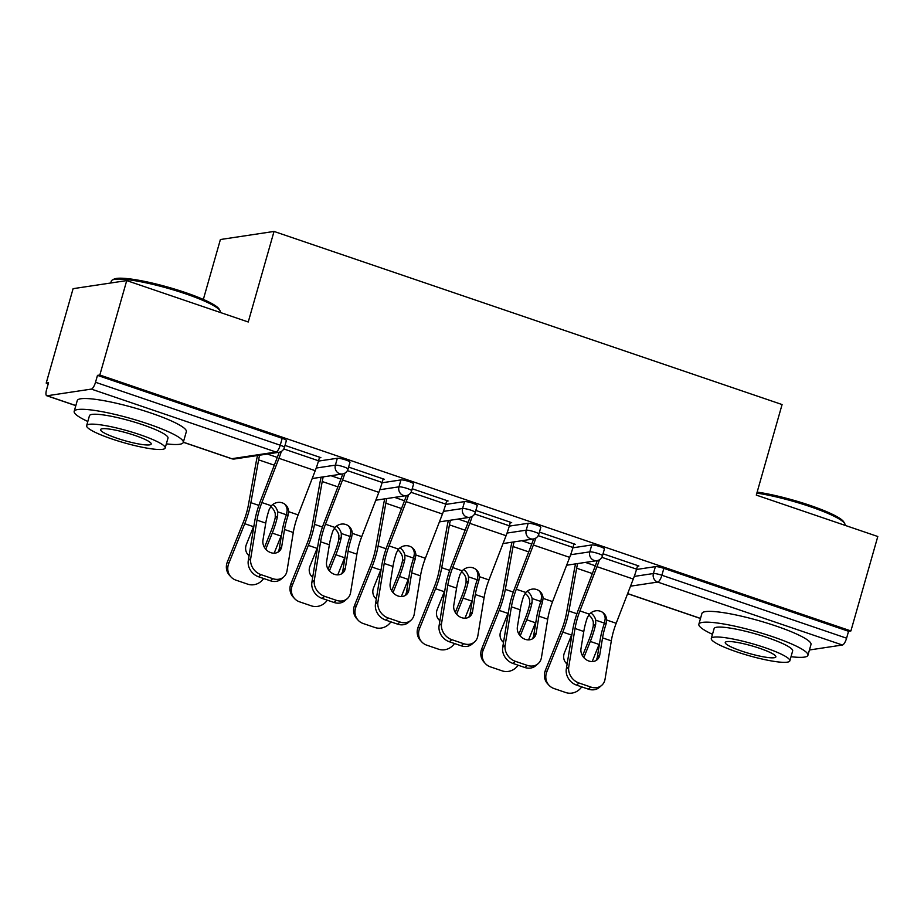 <?xml version="1.0" encoding="UTF-8"?>
<svg xmlns="http://www.w3.org/2000/svg" width="924" height="924" viewBox="0 0 924 924"><rect width="100%" height="100%" fill="white"/><g stroke="black" fill="none" stroke-linecap="round" stroke-linejoin="round"><path stroke-width="1.39" d="M203.338 299.434L220.397 239.524L274.035 231.439L782.085 404.55L756.294 495.102L877.8 536.509L850.9 630.942L848.555 631.288L663.848 568.352L661.884 575.259L846.592 638.195L848.555 631.288M46.2 383.102L48.545 382.755L46.581 389.651A6.803 2.137 -71.2 0 0 46.731 395.738A6.803 2.137 -71.2 0 0 47.078 395.772L91.337 389.096A6.803 2.137 -71.2 0 0 95.519 382.27L97.482 375.375L99.827 375.029L126.727 280.596L73.1 288.669L46.2 383.102L48.244 383.807M846.592 638.195A6.803 2.137 108.8 0 1 842.399 645.01L809.436 649.988M126.727 280.596L248.244 321.991L274.035 231.439M99.827 375.029L850.9 630.942M603.049 553.788L638.9 566.008L637.421 566.227M318.457 461.099L337.341 458.258A6.803 1.04 15.9 0 1 345.807 459.99A6.803 1.04 15.9 0 1 350 462.208L348.036 469.103A6.803 1.04 15.9 0 0 343.844 466.886A6.803 1.04 -164.1 0 0 335.377 465.153L337.341 458.258M97.482 375.375L282.201 438.311A6.803 1.04 15.9 0 1 286.394 440.529L284.43 447.435A6.803 1.04 15.9 0 0 280.226 445.218L282.201 438.311M636.497 569.473L655.382 566.631A6.803 1.04 15.9 0 1 663.848 568.352M382.986 479.533L384.465 479.313L348.614 467.094M445.668 504.446L464.564 501.605A6.803 1.04 15.9 0 1 473.019 503.337A6.803 1.04 15.9 0 1 477.223 505.555L475.259 512.45A6.803 1.04 15.9 0 0 471.055 510.233A6.803 1.04 -164.1 0 0 462.589 508.5L464.564 501.605M510.198 522.88L511.688 522.661L475.825 510.441M572.892 547.805L591.776 544.952A6.803 1.04 15.9 0 1 600.242 546.685A6.803 1.04 15.9 0 1 604.435 548.902L602.471 555.798A6.803 1.04 15.9 0 0 598.267 553.58A6.803 1.04 -164.1 0 0 589.812 551.847L591.776 544.952M573.816 544.559L575.294 544.328L539.431 532.109M509.274 526.126L528.17 523.284A6.803 1.04 15.9 0 1 536.625 525.005A6.803 1.04 15.9 0 1 540.829 527.223L538.865 534.13A6.803 1.04 15.9 0 0 534.661 531.912A6.803 1.04 -164.1 0 0 526.206 530.18L528.17 523.284M446.592 501.201L448.071 500.981L412.219 488.761M382.062 482.778L400.947 479.926A6.803 1.04 15.9 0 1 409.413 481.658A6.803 1.04 15.9 0 1 413.606 483.876L411.642 490.783A6.803 1.04 15.9 0 0 407.449 488.565A6.803 1.04 -164.1 0 0 398.983 486.833L400.947 479.926M319.381 457.854L320.859 457.634L285.008 445.414M599.745 655.012A10.43 8.732 -130.8 0 1 597.193 659.713A10.43 8.732 -130.8 0 1 588.865 661.018A10.43 8.732 -130.8 0 1 580.988 648.625L583.795 631.473A30.4 9.529 108.8 0 1 585.897 622.187A30.4 9.529 108.8 0 1 587.283 617.74L589.42 614.16A10.43 9.829 -49 0 1 600.323 611.214A10.43 9.829 -49 0 1 603.441 613.005A10.43 9.829 -49 0 1 606.675 620.039L606.04 624.139L604.527 622.822A36.29 11.377 -71.2 0 0 602.621 628.874A36.29 11.377 -71.2 0 0 600.115 639.974L597.308 657.126L599.745 655.012L602.552 637.872A30.4 9.529 108.8 0 1 604.654 628.574A30.4 9.529 108.8 0 1 606.04 624.139M568.757 666.839A13.606 11.388 49.2 0 0 579.036 683.021L576.588 685.123A13.606 11.388 -130.8 0 1 566.32 668.953L568.757 666.839L575.028 628.493A30.4 9.529 108.8 0 1 577.13 619.196A30.4 9.529 108.8 0 1 579.902 610.914L596.985 566.678A36.29 11.377 -71.2 0 0 599.399 559.794M597.181 560.625A30.4 9.529 108.8 0 1 595.495 565.384L578.412 609.621A36.29 11.377 -71.2 0 0 575.098 619.496A36.29 11.377 -71.2 0 0 572.591 630.607L566.32 668.953M579.036 683.021L590.852 687.052A13.606 11.388 49.2 0 0 601.72 685.342A13.606 11.388 49.2 0 0 605.047 679.209L611.318 640.852A30.4 9.529 108.8 0 1 613.421 631.554A30.4 9.529 108.8 0 1 616.192 623.284L633.275 579.048A36.29 11.377 -71.2 0 0 636.59 569.161L637.606 565.569M604.527 622.822L605.185 618.734A10.43 9.829 131 0 0 602.656 612.393M601.72 685.342L599.272 687.444A13.606 11.388 -130.8 0 1 588.415 689.154L590.852 687.052M576.588 685.123L588.415 689.154M595.853 660.625A10.43 8.732 49.2 0 0 597.308 657.126M582.524 655.821L588.911 639.928A30.4 9.529 -71.2 0 0 592.145 630.457A30.4 9.529 -71.2 0 0 593.277 626.056L593.312 622.06A10.43 8.928 51.9 0 0 588.715 615.003M599.595 643.127A36.29 11.377 108.8 0 1 599.075 644.444L592.203 661.561M590.806 612.901A10.43 8.928 -128.1 0 1 595.714 620.166L595.703 624.162A36.29 11.377 108.8 0 1 594.178 630.156A36.29 11.377 108.8 0 1 590.309 641.452L583.829 657.599M577.639 563.571A30.4 9.529 -71.2 0 0 576.657 568.214L568.93 611.041A36.29 11.377 108.8 0 1 566.655 620.778A36.29 11.377 108.8 0 1 562.785 632.074L546.789 671.898A13.606 12.74 137.5 0 0 548.995 685.261L547.586 683.737A13.606 12.74 -42.5 0 1 545.379 670.362L561.388 630.549A30.4 9.529 -71.2 0 0 564.622 621.078A30.4 9.529 -71.2 0 0 566.528 612.935L574.254 570.108A36.29 11.377 108.8 0 1 575.594 563.883M572.072 633.749A36.29 11.377 108.8 0 1 571.552 635.065L564.402 652.864A10.43 9.76 -42.5 0 0 566.089 663.109A10.43 9.76 -42.5 0 0 567.117 664.067M548.995 685.261A13.606 12.74 137.5 0 0 554.007 688.53L565.834 692.561A13.606 12.74 137.5 0 0 581.704 686.867M565.43 662.312A10.43 9.76 137.5 0 0 567.209 663.513M757.149 492.099A55.348 8.431 15.9 0 1 809.932 505.359A55.348 8.431 15.9 0 1 843.797 521.968L844.732 523.596A56.711 8.639 -164.1 0 0 810.036 506.583A56.711 8.639 -164.1 0 0 756.86 493.127M791.013 656.698A56.711 8.639 -164.1 0 0 807.923 655.289A56.711 8.639 -164.1 0 0 772.938 636.809A56.711 8.639 -164.1 0 0 698.856 624.22A56.711 8.639 -164.1 0 0 712.485 634.326M807.923 655.289L810.995 644.502A56.711 8.639 -164.1 0 0 776.01 626.022A56.711 8.639 -164.1 0 0 701.928 613.432L698.856 624.22M711.295 638.484L714.125 628.563A40.829 6.214 15.9 0 1 767.463 637.629A40.829 6.214 15.9 0 1 792.653 650.935L789.835 660.856A40.829 6.214 -164.1 0 0 764.633 647.551A40.829 6.214 -164.1 0 0 711.295 638.484A40.829 6.214 -164.1 0 0 736.497 651.79A40.829 6.214 -164.1 0 0 789.835 660.856M741.498 651.039A26.311 4.008 -164.1 0 0 775.871 656.872A26.311 4.008 -164.1 0 0 759.632 648.301A26.311 4.008 -164.1 0 0 725.259 642.457A26.311 4.008 -164.1 0 0 741.498 651.039M844.952 525.317L845.021 525.063A56.711 8.639 -164.1 0 0 844.732 523.596M112.301 280.053L113.952 279.152A55.348 8.431 15.9 0 1 185.262 292.515A55.348 8.431 15.9 0 1 219.138 309.124L220.074 310.753A56.711 8.639 -164.1 0 0 185.366 293.74A56.711 8.639 -164.1 0 0 112.301 280.053A56.711 8.639 -164.1 0 0 111.284 281.15L110.753 282.998M166.343 443.855A56.711 8.639 -164.1 0 0 183.264 442.434A56.711 8.639 -164.1 0 0 148.267 423.954A56.711 8.639 -164.1 0 0 74.186 411.365A56.711 8.639 -164.1 0 0 87.815 421.483M183.264 442.434L186.336 431.658A56.711 8.639 -164.1 0 0 151.34 413.178A56.711 8.639 -164.1 0 0 77.258 400.589L74.186 411.365M86.637 425.641L89.455 415.719A40.829 6.214 15.9 0 1 142.793 424.786A40.829 6.214 15.9 0 1 167.995 438.091L165.165 448.001A40.829 6.214 -164.1 0 0 139.974 434.696A40.829 6.214 -164.1 0 0 86.637 425.641A40.829 6.214 -164.1 0 0 111.827 438.946A40.829 6.214 -164.1 0 0 165.165 448.001M116.828 438.184A26.311 4.008 -164.1 0 0 151.201 444.028A26.311 4.008 -164.1 0 0 134.973 435.458A26.311 4.008 -164.1 0 0 100.589 429.614A26.311 4.008 -164.1 0 0 116.828 438.184M220.282 312.462L220.351 312.22A56.711 8.639 -164.1 0 0 220.074 310.753M536.139 633.344A10.43 8.732 -130.8 0 1 533.587 638.034A10.43 8.732 -130.8 0 1 525.259 639.35A10.43 8.732 -130.8 0 1 517.382 626.946L520.189 609.805A30.4 9.529 108.8 0 1 522.291 600.508A30.4 9.529 108.8 0 1 523.677 596.072L525.814 592.48A10.43 9.829 -49 0 1 536.717 589.547A10.43 9.829 -49 0 1 539.824 591.337A10.43 9.829 -49 0 1 543.069 598.371L542.434 602.46L540.921 601.154A36.29 11.377 -71.2 0 0 539.015 607.207A36.29 11.377 -71.2 0 0 536.498 618.306L533.702 635.446L536.139 633.344L538.946 616.192A30.4 9.529 108.8 0 1 541.048 606.895A30.4 9.529 108.8 0 1 542.434 602.46M505.151 645.171A13.606 11.388 49.2 0 0 515.419 661.341L512.982 663.455A13.606 11.388 -130.8 0 1 502.714 647.285L505.151 645.171L511.422 606.814A30.4 9.529 108.8 0 1 513.525 597.516A30.4 9.529 108.8 0 1 516.297 589.246L533.379 545.01A36.29 11.377 -71.2 0 0 535.793 538.115M533.575 538.946A30.4 9.529 108.8 0 1 531.878 543.705L514.807 587.941A36.29 11.377 -71.2 0 0 511.492 597.828A36.29 11.377 -71.2 0 0 508.974 608.928L502.714 647.285M515.419 661.341L527.246 665.372A13.606 11.388 49.2 0 0 538.115 663.663A13.606 11.388 49.2 0 0 541.441 657.53L547.713 619.184A30.4 9.529 108.8 0 1 549.815 609.886A30.4 9.529 108.8 0 1 552.587 601.605L569.669 557.368A36.29 11.377 -71.2 0 0 572.972 547.482L574 543.889M540.921 601.154L541.579 597.066A10.43 9.829 131 0 0 539.05 590.725M538.115 663.663L535.666 665.777A13.606 11.388 -130.8 0 1 524.809 667.486L527.246 665.372M512.982 663.455L524.809 667.486M532.247 638.958A10.43 8.732 49.2 0 0 533.702 635.446M472.534 611.665A10.43 8.732 -130.8 0 1 469.981 616.366A10.43 8.732 -130.8 0 1 461.654 617.671A10.43 8.732 -130.8 0 1 453.776 605.278L456.583 588.126A30.4 9.529 108.8 0 1 458.685 578.828A30.4 9.529 108.8 0 1 460.06 574.393L462.208 570.813A10.43 9.829 -49 0 1 473.1 567.867A10.43 9.829 -49 0 1 476.218 569.658A10.43 9.829 -49 0 1 479.464 576.692L478.817 580.792L477.315 579.475A36.29 11.377 -71.2 0 0 475.41 585.527A36.29 11.377 -71.2 0 0 472.892 596.627L470.097 613.779L472.534 611.665L475.329 594.525A30.4 9.529 108.8 0 1 477.442 585.227A30.4 9.529 108.8 0 1 478.817 580.792M441.545 623.492A13.606 11.388 49.2 0 0 451.813 639.674L449.376 641.776A13.606 11.388 -130.8 0 1 439.108 625.606L441.545 623.492L447.817 585.146A30.4 9.529 108.8 0 1 449.919 575.848A30.4 9.529 108.8 0 1 452.691 567.567L469.773 523.331A36.29 11.377 -71.2 0 0 472.176 516.435M469.969 517.278A30.4 9.529 108.8 0 1 468.272 522.037L451.189 566.273A36.29 11.377 -71.2 0 0 447.886 576.149A36.29 11.377 -71.2 0 0 445.368 587.248L439.108 625.606M451.813 639.674L463.64 643.693A13.606 11.388 49.2 0 0 474.497 641.984A13.606 11.388 49.2 0 0 477.835 635.862L484.107 597.505A30.4 9.529 108.8 0 1 486.209 588.207A30.4 9.529 108.8 0 1 488.981 579.937L506.063 535.701A36.29 11.377 -71.2 0 0 509.367 525.814L510.394 522.222M477.315 579.475L477.974 575.386A10.43 9.829 131 0 0 475.433 569.045M474.497 641.984L472.06 644.097A13.606 11.388 -130.8 0 1 461.203 645.807L463.64 643.693M449.376 641.776L461.203 645.807M468.641 617.278A10.43 8.732 49.2 0 0 470.097 613.779M408.928 589.997A10.43 8.732 -130.8 0 1 406.375 594.686A10.43 8.732 -130.8 0 1 398.048 596.003A10.43 8.732 -130.8 0 1 390.171 583.598L392.966 566.458A30.4 9.529 108.8 0 1 395.079 557.16A30.4 9.529 108.8 0 1 396.454 552.725L398.591 549.133A10.43 9.829 -49 0 1 409.494 546.199A10.43 9.829 -49 0 1 412.612 547.99A10.43 9.829 -49 0 1 415.858 555.012L415.211 559.112L413.709 557.807A36.29 11.377 -71.2 0 0 411.804 563.859A36.29 11.377 -71.2 0 0 409.286 574.959L406.479 592.099L408.928 589.997L411.723 572.845A30.4 9.529 108.8 0 1 413.837 563.548A30.4 9.529 108.8 0 1 415.211 559.112M377.939 601.824A13.606 11.388 49.2 0 0 388.207 617.994L385.77 620.108A13.606 11.388 -130.8 0 1 375.491 603.938L377.939 601.824L384.199 563.467A30.4 9.529 108.8 0 1 386.313 554.169A30.4 9.529 108.8 0 1 389.085 545.899L406.156 501.663A36.29 11.377 -71.2 0 0 408.57 494.767M406.364 495.599A30.4 9.529 108.8 0 1 404.666 500.358L387.583 544.594A36.29 11.377 -71.2 0 0 384.28 554.481A36.29 11.377 -71.2 0 0 381.762 565.58L375.491 603.938M388.207 617.994L400.034 622.025A13.606 11.388 49.2 0 0 410.891 620.316A13.606 11.388 49.2 0 0 414.229 614.183L420.489 575.837A30.4 9.529 108.8 0 1 422.603 566.539A30.4 9.529 108.8 0 1 425.375 558.258L442.446 514.021A36.29 11.377 -71.2 0 0 445.761 504.134L446.789 500.542M413.709 557.807L414.356 553.719A10.43 9.829 131 0 0 411.827 547.378M410.891 620.316L408.454 622.429A13.606 11.388 -130.8 0 1 397.586 624.139L400.034 622.025M385.77 620.108L397.586 624.139M405.035 595.61A10.43 8.732 49.2 0 0 406.479 592.099M345.322 568.318A10.43 8.732 -130.8 0 1 342.758 573.019A10.43 8.732 -130.8 0 1 334.43 574.324A10.43 8.732 -130.8 0 1 326.565 561.931L329.36 544.779A30.4 9.529 108.8 0 1 331.462 535.481A30.4 9.529 108.8 0 1 332.848 531.046L334.985 527.465A10.43 9.829 -49 0 1 345.888 524.52A10.43 9.829 -49 0 1 349.006 526.31A10.43 9.829 -49 0 1 352.252 533.344L351.605 537.445L350.104 536.128A36.29 11.377 -71.2 0 0 348.186 542.18A36.29 11.377 -71.2 0 0 345.68 553.28L342.873 570.431L345.322 568.318L348.117 551.178A30.4 9.529 108.8 0 1 350.219 541.88A30.4 9.529 108.8 0 1 351.605 537.445M314.333 580.145A13.606 11.388 49.2 0 0 324.601 596.327L322.153 598.429A13.606 11.388 -130.8 0 1 311.885 582.259L314.333 580.145L320.593 541.799A30.4 9.529 108.8 0 1 322.695 532.501A30.4 9.529 108.8 0 1 325.467 524.22L342.55 479.983A36.29 11.377 -71.2 0 0 344.964 473.088M342.746 473.931A30.4 9.529 108.8 0 1 341.06 478.69L323.978 522.926A36.29 11.377 -71.2 0 0 320.663 532.802A36.29 11.377 -71.2 0 0 318.156 543.901L311.885 582.259M324.601 596.327L336.428 600.346A13.606 11.388 49.2 0 0 347.285 598.636A13.606 11.388 49.2 0 0 350.612 592.515L356.883 554.157A30.4 9.529 108.8 0 1 358.986 544.86A30.4 9.529 108.8 0 1 361.758 536.59L378.84 492.353A36.29 11.377 -71.2 0 0 382.155 482.467L383.171 478.875M350.104 536.128L350.75 532.039A10.43 9.829 131 0 0 348.221 525.698M347.285 598.636L344.848 600.75A13.606 11.388 -130.8 0 1 333.98 602.46L336.428 600.346M322.153 598.429L333.98 602.46M341.418 573.931A10.43 8.732 49.2 0 0 342.873 570.431M281.704 546.638A10.43 8.732 -130.8 0 1 279.152 551.339A10.43 8.732 -130.8 0 1 270.824 552.656A10.43 8.732 -130.8 0 1 262.947 540.251L265.754 523.111A30.4 9.529 108.8 0 1 267.856 513.813A30.4 9.529 108.8 0 1 269.242 509.378L271.379 505.786A10.43 9.829 -49 0 1 282.282 502.852A10.43 9.829 -49 0 1 285.389 504.643A10.43 9.829 -49 0 1 288.635 511.665L287.999 515.765L286.486 514.46A36.29 11.377 -71.2 0 0 284.58 520.512A36.29 11.377 -71.2 0 0 282.063 531.612L279.267 548.752L281.704 546.638L284.511 529.498A30.4 9.529 108.8 0 1 286.613 520.2A30.4 9.529 108.8 0 1 287.999 515.765M250.716 558.477A13.606 11.388 49.2 0 0 260.995 574.647L258.547 576.761A13.606 11.388 -130.8 0 1 248.279 560.591L250.716 558.477L256.988 520.12A30.4 9.529 108.8 0 1 259.09 510.822A30.4 9.529 108.8 0 1 261.862 502.552L278.944 458.316A36.29 11.377 -71.2 0 0 281.358 451.42M279.14 452.252A30.4 9.529 108.8 0 1 277.454 457.01L260.372 501.247A36.29 11.377 -71.2 0 0 257.057 511.134A36.29 11.377 -71.2 0 0 254.55 522.233L248.279 560.591M260.995 574.647L272.811 578.678A13.606 11.388 49.2 0 0 283.68 576.969A13.606 11.388 49.2 0 0 287.006 570.836L293.278 532.49A30.4 9.529 108.8 0 1 295.38 523.192A30.4 9.529 108.8 0 1 298.152 514.911L315.234 470.674A36.29 11.377 -71.2 0 0 318.537 460.787L319.565 457.195M286.486 514.46L287.145 510.371A10.43 9.829 131 0 0 284.615 504.03M283.68 576.969L281.231 579.082A13.606 11.388 -130.8 0 1 270.374 580.792L272.811 578.678M258.547 576.761L270.374 580.792M277.812 552.263A10.43 8.732 49.2 0 0 279.267 548.752M518.918 634.141L525.294 618.248A30.4 9.529 -71.2 0 0 528.54 608.789A30.4 9.529 -71.2 0 0 529.671 604.388L529.695 600.381A10.43 8.928 51.9 0 0 525.109 593.335M535.989 621.459A36.29 11.377 108.8 0 1 535.47 622.764L528.586 639.882M527.2 591.221A10.43 8.928 -128.1 0 1 532.097 598.498L532.097 602.483A36.29 11.377 108.8 0 1 530.572 608.477A36.29 11.377 108.8 0 1 526.703 619.785L520.212 635.92M514.033 541.903A30.4 9.529 -71.2 0 0 513.051 546.546L505.324 589.373A36.29 11.377 108.8 0 1 503.049 599.099A36.29 11.377 108.8 0 1 499.179 610.406L483.183 650.219A13.606 12.74 137.5 0 0 485.377 663.594L483.98 662.058A13.606 12.74 -42.5 0 1 481.774 648.694L497.77 608.87A30.4 9.529 -71.2 0 0 501.016 599.41A30.4 9.529 -71.2 0 0 502.922 591.256L510.637 548.429A36.29 11.377 108.8 0 1 511.988 542.203M508.466 612.081A36.29 11.377 108.8 0 1 507.946 613.397L500.796 631.196A10.43 9.76 -42.5 0 0 502.483 641.441A10.43 9.76 -42.5 0 0 503.511 642.399M485.377 663.594A13.606 12.74 137.5 0 0 490.401 666.862L502.229 670.882A13.606 12.74 137.5 0 0 518.087 665.199M501.824 640.632A10.43 9.76 137.5 0 0 503.603 641.845M455.301 612.473L461.688 596.581A30.4 9.529 -71.2 0 0 464.934 587.11A30.4 9.529 -71.2 0 0 466.066 582.709L466.089 578.713A10.43 8.928 51.9 0 0 461.492 571.656M472.383 599.78A36.29 11.377 108.8 0 1 471.864 601.097L464.98 618.214M463.594 569.554A10.43 8.928 -128.1 0 1 468.491 576.819L468.491 580.803A36.29 11.377 108.8 0 1 466.966 586.809A36.29 11.377 108.8 0 1 463.097 598.105L456.606 614.252M450.415 520.224A30.4 9.529 -71.2 0 0 449.434 524.867L441.718 567.694A36.29 11.377 108.8 0 1 439.443 577.431A36.29 11.377 108.8 0 1 435.574 588.727L419.565 628.551A13.606 12.74 137.5 0 0 421.771 641.914L420.374 640.39A13.606 12.74 -42.5 0 1 418.168 627.015L434.164 587.202A30.4 9.529 -71.2 0 0 437.41 577.731A30.4 9.529 -71.2 0 0 439.316 569.588L447.031 526.761A36.29 11.377 108.8 0 1 448.371 520.535M444.86 590.401A36.29 11.377 108.8 0 1 444.34 591.718L437.191 609.517A10.43 9.76 -42.5 0 0 438.877 619.761A10.43 9.76 -42.5 0 0 439.905 620.72M421.771 641.914A13.606 12.74 137.5 0 0 426.796 645.183L438.623 649.214A13.606 12.74 137.5 0 0 454.481 643.52M438.219 618.965A10.43 9.76 137.5 0 0 439.997 620.166M391.695 590.794L398.082 574.901A30.4 9.529 -71.2 0 0 401.316 565.442A30.4 9.529 -71.2 0 0 402.46 561.041L402.483 557.033A10.43 8.928 51.9 0 0 397.886 549.988M408.766 578.112A36.29 11.377 108.8 0 1 408.246 579.417L401.374 596.534M399.977 547.874A10.43 8.928 -128.1 0 1 404.885 555.151L404.874 559.136A36.29 11.377 108.8 0 1 403.349 565.13A36.29 11.377 108.8 0 1 399.48 576.437L393 592.573M386.809 498.556A30.4 9.529 -71.2 0 0 385.828 503.199L378.112 546.026A36.29 11.377 108.8 0 1 375.837 555.751A36.29 11.377 108.8 0 1 371.968 567.059L355.959 606.872A13.606 12.74 137.5 0 0 358.166 620.247L356.756 618.71A13.606 12.74 -42.5 0 1 354.562 605.347L370.559 565.523A30.4 9.529 -71.2 0 0 373.804 556.063A30.4 9.529 -71.2 0 0 375.71 547.909L383.425 505.082A36.29 11.377 108.8 0 1 384.765 498.856M381.242 568.734A36.29 11.377 108.8 0 1 380.734 570.039L373.573 587.849A10.43 9.76 -42.5 0 0 375.271 598.094A10.43 9.76 -42.5 0 0 376.287 599.052M358.166 620.247A13.606 12.74 137.5 0 0 363.19 623.515L375.005 627.535A13.606 12.74 137.5 0 0 390.875 621.852M374.613 597.285A10.43 9.76 137.5 0 0 376.38 598.498M328.089 569.115L334.476 553.233A30.4 9.529 -71.2 0 0 337.71 543.762A30.4 9.529 -71.2 0 0 338.854 539.362L338.877 535.354A10.43 8.928 51.9 0 0 334.28 528.309M345.16 556.433A36.29 11.377 108.8 0 1 344.64 557.75L337.768 574.867M336.371 526.206A10.43 8.928 -128.1 0 1 341.279 533.471L341.268 537.456A36.29 11.377 108.8 0 1 339.743 543.451A36.29 11.377 108.8 0 1 335.874 554.758L329.394 570.905M323.204 476.876A30.4 9.529 -71.2 0 0 322.222 481.519L314.507 524.347A36.29 11.377 108.8 0 1 312.22 534.084A36.29 11.377 108.8 0 1 308.35 545.379L292.354 585.204A13.606 12.74 137.5 0 0 294.56 598.567L293.151 597.043A13.606 12.74 -42.5 0 1 290.945 583.668L306.953 543.855A30.4 9.529 -71.2 0 0 310.187 534.384A30.4 9.529 -71.2 0 0 312.093 526.241L319.82 483.414A36.29 11.377 108.8 0 1 321.159 477.188M317.637 547.054A36.29 11.377 108.8 0 1 317.117 548.371L309.967 566.169A10.43 9.76 -42.5 0 0 311.654 576.414A10.43 9.76 -42.5 0 0 312.682 577.373M294.56 598.567A13.606 12.74 137.5 0 0 299.572 601.836L311.4 605.867A13.606 12.74 137.5 0 0 327.269 600.173M310.995 575.617A10.43 9.76 137.5 0 0 312.774 576.819M264.483 547.447L270.859 531.554A30.4 9.529 -71.2 0 0 274.105 522.083A30.4 9.529 -71.2 0 0 275.237 517.694L275.26 513.686A10.43 8.928 51.9 0 0 270.674 506.641M281.554 534.765A36.29 11.377 108.8 0 1 281.035 536.07L274.162 553.187M272.765 504.527A10.43 8.928 -128.1 0 1 277.662 511.804L277.662 515.788A36.29 11.377 108.8 0 1 276.137 521.783A36.29 11.377 108.8 0 1 272.268 533.09L265.777 549.226M259.598 455.209A30.4 9.529 -71.2 0 0 258.616 459.852L250.889 502.679A36.29 11.377 108.8 0 1 248.614 512.404A36.29 11.377 108.8 0 1 244.745 523.712L228.748 563.524A13.606 12.74 137.5 0 0 230.942 576.899L229.545 575.363A13.606 12.74 -42.5 0 1 227.339 562L243.347 522.176A30.4 9.529 -71.2 0 0 246.581 512.716A30.4 9.529 -71.2 0 0 248.487 504.562L256.214 461.734A36.29 11.377 108.8 0 1 257.553 455.509M254.031 525.386A36.29 11.377 108.8 0 1 253.511 526.692L246.362 544.502A10.43 9.76 -42.5 0 0 248.048 554.747A10.43 9.76 -42.5 0 0 249.076 555.705M230.942 576.899A13.606 12.74 137.5 0 0 235.967 580.157L247.794 584.187A13.606 12.74 137.5 0 0 263.652 578.493M247.389 553.938A10.43 9.76 137.5 0 0 249.168 555.151M842.399 645.01L657.692 582.074L630.526 586.174M627.662 593.589L700.508 618.41M634.257 576.414L653.418 573.527A6.803 1.04 -164.1 0 1 661.884 575.259A6.803 2.137 108.8 0 1 657.692 582.074A6.803 6.376 -98.6 0 1 653.418 573.527L655.382 566.631M47.078 395.772L75.837 405.567M183.333 442.192L231.797 458.708L276.045 452.032L91.337 389.096M95.519 382.27L280.226 445.218A6.803 2.137 -71.2 0 1 276.045 452.032A6.803 6.376 81.4 0 0 278.898 452.298A6.803 6.803 0 0 0 284.43 447.435M183.31 442.273L231.439 458.674A6.803 2.137 -71.2 0 0 231.797 458.708A6.803 6.376 81.4 0 0 234.65 458.962L278.898 452.298M570.651 554.735L589.812 551.847A6.803 6.376 -98.6 0 0 594.086 560.406A6.803 6.376 81.4 0 0 596.939 560.66A6.803 6.803 0 0 0 602.471 555.798M507.033 533.067L526.206 530.18A6.803 6.376 -98.6 0 0 530.48 538.727A6.803 6.376 81.4 0 0 533.333 538.992A6.803 6.803 0 0 0 538.865 534.13M443.428 511.388L462.589 508.5A6.803 6.376 -98.6 0 0 466.863 517.059A6.803 6.376 81.4 0 0 469.727 517.313A6.803 6.803 0 0 0 475.259 512.45M379.822 489.72L398.983 486.833A6.803 6.376 -98.6 0 0 403.257 495.38A6.803 6.376 81.4 0 0 406.121 495.645A6.803 6.803 0 0 0 411.642 490.783M316.216 468.041L335.377 465.153A6.803 6.376 -98.6 0 0 339.651 473.712A6.803 6.376 81.4 0 0 342.504 473.966A6.803 6.803 0 0 0 348.036 469.103M579.902 610.914L589.42 614.16M606.675 620.039L616.192 623.284M602.552 637.872L611.318 640.852M575.028 628.493L583.795 631.473M596.985 566.678L633.275 579.048M601.836 557.322L636.59 569.161M599.075 644.444L590.309 641.452M571.552 635.065L562.785 632.074M604.423 623.134L595.714 620.166M592.33 573.561L576.657 568.214M576.899 613.755L568.93 611.041M595.333 565.788L585.4 562.404M545.379 670.362L546.789 671.898M595.703 624.162L593.277 626.056M516.297 589.246L525.814 592.48M543.069 598.371L552.587 601.605M538.946 616.192L547.713 619.184M511.422 606.814L520.189 609.805M533.379 545.01L569.669 557.368M538.218 535.643L572.972 547.482M452.691 567.567L462.208 570.813M479.464 576.692L488.981 579.937M475.329 594.525L484.107 597.505M447.817 585.146L456.583 588.126M469.773 523.331L506.063 535.701M474.613 513.975L509.367 525.814M389.085 545.899L398.591 549.133M415.858 555.012L425.375 558.258M411.723 572.845L420.489 575.837M384.199 563.467L392.966 566.458M406.156 501.663L442.446 514.021M411.007 492.296L445.761 504.134M325.467 524.22L334.985 527.465M352.252 533.344L361.758 536.59M348.117 551.178L356.883 554.157M320.593 541.799L329.36 544.779M342.55 479.983L378.84 492.353M347.401 470.628L382.155 482.467M261.862 502.552L271.379 505.786M288.635 511.665L298.152 514.911M284.511 529.498L293.278 532.49M256.988 520.12L265.754 523.111M278.944 458.316L315.234 470.674M283.784 448.949L318.537 460.787M535.47 622.764L526.703 619.785M507.946 613.397L499.179 610.406M540.817 601.466L532.097 598.498M528.724 551.882L513.051 546.546M513.294 592.088L505.324 589.373M531.727 544.109L521.794 540.725M481.774 648.694L483.183 650.219M532.097 602.483L529.671 604.388M471.864 601.097L463.097 598.105M444.34 591.718L435.574 588.727M477.211 579.787L468.491 576.819M465.118 530.214L449.434 524.867M449.688 570.408L441.718 567.694M468.122 522.441L458.188 519.057M418.168 627.015L419.565 628.551M468.491 580.803L466.066 582.709M408.246 579.417L399.48 576.437M380.734 570.039L371.968 567.059M413.594 558.119L404.885 555.151M401.501 508.535L385.828 503.199M386.082 548.74L378.112 546.026M404.504 500.762L394.583 497.378M354.562 605.347L355.959 606.872M404.874 559.136L402.46 561.041M344.64 557.75L335.874 554.758M317.117 548.371L308.35 545.379M349.988 536.44L341.279 533.471M337.895 486.867L322.222 481.519M322.464 527.061L314.507 524.347M340.898 479.094L330.977 475.71M290.945 583.668L292.354 585.204M341.268 537.456L338.854 539.362M281.035 536.07L272.268 533.09M253.511 526.692L244.745 523.712M286.382 514.772L277.662 511.804M274.289 465.188L258.616 459.852M258.859 505.393L250.889 502.679M277.292 457.415L267.359 454.031M227.339 562L228.748 563.524M277.662 515.788L275.237 517.694M700.484 618.503L627.627 593.67M75.814 405.648L46.731 395.738M566.631 565.234L596.939 560.66M503.026 543.555L533.333 538.992M439.42 521.887L469.727 517.313M375.802 500.207L406.121 495.645M312.197 478.54L342.504 473.966M231.439 458.674A6.803 6.803 0 0 0 234.65 458.962"/></g></svg>
